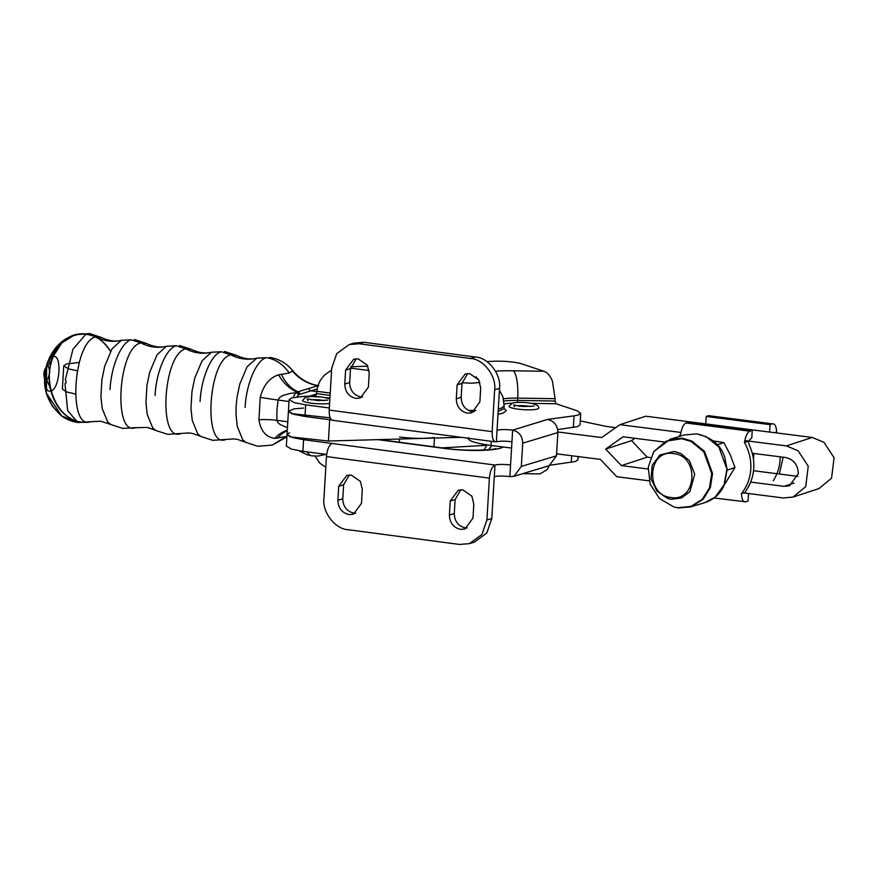 <?xml version="1.0" encoding="UTF-8"?>
<svg xmlns="http://www.w3.org/2000/svg" width="878" height="878" viewBox="0 0 878 878"><rect width="100%" height="100%" fill="white"/><g stroke="black" fill="none" stroke-linecap="round" stroke-linejoin="round"><path stroke-width="1.32" d="M605.688 449.075L621.372 465.603L647.218 457.153L631.534 440.635L605.688 449.075L623.084 436.783L663.922 441.985M631.534 440.635L634.86 438.287M750.635 482.088L783.988 486.346L789.399 485.841L798.289 473.648C797.948 464.857 793.756 459.479 785.7 457.526L752.259 453.267M621.372 465.603L648.063 469.006M797.872 476.37L753.543 470.718M650.554 457.581L647.218 457.153M744.807 440.602L786.392 445.903L798.069 450.754L808.254 466.185L805.708 486.631L793.064 497.058L818.911 488.618L831.554 478.181L834.1 457.745L823.915 442.303L812.238 437.464L769.589 432.02M793.064 497.058L783.297 497.969L743.6 492.898M705.747 423.876L645.78 416.216L619.934 424.667L680.966 432.459M649.149 480.848L616.839 476.732L600.398 459.413L556.608 453.827M557.892 431.976L601.693 437.562L619.934 424.667M468.457 437.606C467.074 440.526 474.581 443.149 491 445.453L511.633 448.087M580.27 420.891L605.754 426.335L615.763 427.619M329.799 417.785L291.639 413.626L288.423 411.244L286.349 446.101L291.496 449.119L302.91 451.325L303.601 439.702L292.187 437.496L287.04 434.489L290.267 436.86L328.416 441.03L461.126 437.321M329.338 407.974L305.665 404.835L304.973 416.457L293.57 414.251L288.423 411.244L293.943 408.863L303.59 408.061M75.387 393.992L66.629 391.939L62.382 389.097L63.765 365.852L68.21 368.76L77.231 370.834M79.229 362.438L66.519 363.975L63.765 365.852M316.903 391.621L310.625 390.787M441.952 447.879L486.631 445.3M434.489 437.485C425.117 438.813 413.494 438.66 399.622 437.024M256.903 358.081L266.286 357.686C256.409 360.09 246.268 383.916 245.116 407.447M286.908 436.827L272.367 445.069L257.803 446.287L245.741 442.314L242.745 439.779L237.269 426.379L236.006 414.317L236.138 405.987L236.994 397.438L239.76 384.136L247.069 366.806L256.881 358.092C250.834 359.804 244.062 358.915 236.566 355.414L230.87 354.822C208.031 359.321 202.774 449.009 225.844 439.516M269.546 357.39C278.908 358.839 286.612 363.262 292.659 370.648L289.246 373.04L278.546 374.818C269.491 377.792 263.389 385.288 260.25 397.306L258.922 419.728C260.678 430.933 265.957 437.145 274.77 438.385A42.473 29.6 93.8 0 1 287.293 430.242M274.77 438.385L286.93 436.399M292.33 370.922A42.473 41.705 -173.6 0 0 317.869 385.749L297.949 391.764A2.36 2.118 70.6 0 1 299.727 394.321L317.188 388.943M281.344 374.237A42.473 28.612 86.9 0 0 297.949 391.764L297.181 392.049A2.36 2.052 57.1 0 1 299.222 394.573L299.727 394.321M287.446 427.762L280.137 424.535L277.832 422.537L276.877 420.342L276.888 410.377L278.085 400.061L279.577 397.547L282.771 395.55L290.036 393.432L296.16 392.707A11.798 4.719 97.5 0 0 294.229 395.287A11.798 4.719 97.5 0 0 293.274 397.493M297.038 396.911A9.438 3.775 -82.5 0 1 298.399 395.188A2.36 1.975 -130.2 0 0 296.16 392.707L297.181 392.049A42.473 27.953 75.7 0 1 278.546 374.818M277.536 438.396A42.473 28.239 82.8 0 1 287.271 430.736M292.539 370.593A42.473 42.418 -145.2 0 0 318.012 385.596M155.966 430.538L167.753 434.358L188.781 432.942L192.392 433.392L200.7 436.355L197.726 433.82L192.238 420.408L190.976 408.347L191.975 391.478L194.729 378.177L202.039 360.836L211.422 352.243L221.256 351.727C211.378 354.13 201.238 377.957 200.085 401.487M200.996 436.509L212.772 440.328L233.811 438.912L237.422 439.362L245.73 442.314M211.861 352.133C205.803 353.845 199.032 352.956 191.536 349.455L185.851 348.862C163.001 353.362 157.744 443.05 180.813 433.556M135.355 427.707L147.372 427.432L155.669 430.385L152.695 427.86L147.219 414.449L145.946 402.387L146.944 385.519L149.71 372.206L157.008 354.877L166.392 346.283L176.226 345.756C166.359 348.171 156.218 371.998 155.055 395.517M166.831 346.162C160.773 347.886 154.001 346.986 146.516 343.485L140.82 342.903C117.981 347.392 112.724 437.09 135.794 427.597M90.324 421.747L100.652 421.21L110.65 424.425L107.665 421.901L102.188 408.489L100.926 396.428L101.914 379.548L104.68 366.247L111.989 348.917L121.373 340.324L131.206 339.797C121.329 342.211 111.188 366.027 110.035 389.558M110.946 424.579L122.722 428.398L135.344 427.707M121.801 340.203C115.753 341.915 108.982 341.026 101.486 337.525L95.801 336.932L86.176 333.838L74.849 334.77L62.009 342.65L52.943 356.709C62.25 352.857 60.132 389.108 50.913 390.908C56.214 408.928 66.223 419.333 80.93 422.153L89.534 421.901M86.176 333.838L72.962 349.235L65.301 379.757C66.53 381.974 66.432 383.258 65.005 383.598L67.661 410.619L77.703 422.439C71.7 421.594 66.267 419.366 61.394 415.744C46.271 402.223 41.321 385.464 46.523 365.446C51.648 349.565 61.087 339.336 74.849 334.77C57.52 339.863 46.04 363.755 49.98 386.276C53.624 409.027 71.886 425.457 89.501 421.901L80.93 422.153C57.103 419.53 41.672 382.567 53.218 356.172C63.973 329.052 96.086 326.451 110.529 351.387C101.003 336.867 89.106 331.324 74.86 334.77L89.94 333.618L101.969 337.789L89.435 333.552L101.475 337.503M44.943 379.055L46.556 379.9A42.473 38.314 -106.8 0 1 50.913 390.908C41.661 394.65 43.691 358.553 52.943 356.709A42.473 38.314 -106.8 0 1 47.357 366.4L46.523 366.927M289.246 373.04C283.056 364.172 275.396 359.047 266.286 357.686L256.442 358.213A42.473 38.314 -106.8 0 1 230.87 354.822L221.256 351.727L211.422 352.243A42.473 38.314 -106.8 0 1 185.851 348.862L176.226 345.756L166.392 346.283A42.473 38.314 -106.8 0 1 140.82 342.903L131.206 339.797L121.373 340.324A42.473 38.314 -106.8 0 1 95.801 336.932C72.951 341.432 67.694 431.12 90.763 421.627M538.741 408.127C539.783 402.333 517.416 401.444 512.072 403.178L509.064 406.36A14.871 2.425 3.4 0 0 509.251 406.788A14.871 2.425 3.4 0 0 511.281 407.798A14.871 2.425 3.4 0 0 513.048 408.27A14.871 2.425 3.4 0 0 515.232 408.72A14.871 2.425 3.4 0 0 520.511 409.411A14.871 2.425 3.4 0 0 523.387 409.642A14.871 2.425 3.4 0 0 526.295 409.785A14.871 2.425 3.4 0 0 531.717 409.763A14.871 2.425 3.4 0 0 534.033 409.609A14.871 2.425 3.4 0 0 535.953 409.357A14.871 2.425 3.4 0 0 537.413 409.027A14.871 2.425 3.4 0 0 538.346 408.632A14.871 2.425 3.4 0 0 538.73 408.182M329.876 398.799L321.809 396.977L310.625 396.549L305.555 397.24L302.537 400.423A14.871 2.425 3.4 0 0 302.734 400.851A14.871 2.425 3.4 0 0 304.765 401.85A14.871 2.425 3.4 0 0 306.532 402.333A14.871 2.425 3.4 0 0 308.716 402.772A14.871 2.425 3.4 0 0 313.984 403.474A14.871 2.425 3.4 0 0 316.87 403.704A14.871 2.425 3.4 0 0 319.779 403.836A14.871 2.425 3.4 0 0 325.2 403.825A14.871 2.425 3.4 0 0 327.505 403.66A14.871 2.425 3.4 0 0 329.437 403.419A14.871 2.425 3.4 0 0 329.601 403.386M770.028 424.645L772.453 423.854L708.612 415.667L706.186 416.446L770.028 424.645L769.589 432.075L705.747 423.887L769.589 432.075M780.191 456.823L780.114 459.6C779.609 467.403 777.326 474.438 773.244 480.705M779.368 474.01L783.154 457.208M708.612 415.667L772.453 423.854C774.923 423.525 776.317 426.258 776.624 432.086L774.78 432.678M753.445 459.249L753.851 453.465M706.186 416.446L705.747 423.887M709.139 425.073L708.48 424.502M685.992 422.976L688.418 422.197L752.259 430.385L749.834 431.164L685.992 422.976C683.468 424.25 681.69 428.014 680.659 434.27L678.793 436.618M743.018 491.493C747.65 484.941 750.24 477.467 750.789 469.071C751.239 460.654 749.571 452.631 745.784 445.003M745.872 445.19L744.379 442.216M749.834 431.164C747.31 432.437 745.532 436.201 744.5 442.457L748.155 441.283L751.809 437.815L752.259 430.385M748.144 441.184L749.549 445.684M749.494 445.574C752.775 452.785 754.202 460.291 753.774 468.106C753.269 475.909 750.975 482.944 746.904 489.211M714.132 497.969L745.641 501.821L748.056 501.042L748.495 493.601L747.782 493.436M745.104 492.47L746.969 489.112M745.641 501.821C743.161 502.161 741.767 499.417 741.471 493.59L745.115 492.415M741.317 493.787L743.128 491.329M752.676 454.925A14.158 12.885 -107.9 0 0 752.523 453.3M713.057 440.877L723.867 442.633L717.227 444.784M727.149 470.202L734.985 467.48L730.255 454.793L723.867 442.633M725.151 483.569L734.985 467.48M362.307 489.419L360.408 481.44L351.277 475.075L346.766 475.426L338.721 486.291L337.898 500.24C338.195 508.044 341.871 512.829 348.928 514.585L353.439 514.223L361.484 503.357L362.307 489.419M449.393 515.002C449.679 522.805 453.366 527.59 460.423 529.346L464.934 528.984L472.979 518.13L473.802 504.181L471.903 496.202L462.772 489.836L458.261 490.198L450.216 501.053L449.393 515.002L454.277 513.531L455.1 499.582L460.785 489.759M287.04 434.489L289.586 432.755M305.665 404.835L294.262 402.629L289.114 399.622L291.65 397.899L303.02 396.483L314.17 396.055L319.241 396.724M369.21 373.205L367.311 365.226L358.18 358.872L353.669 359.223L345.625 370.088L344.802 384.037C345.098 391.84 348.775 396.626 355.831 398.382L360.342 398.019L368.387 387.154L369.21 373.205M480.705 387.977L478.806 379.987L469.675 373.633L465.164 373.984L457.12 384.849L456.297 398.799C456.593 406.602 460.27 411.387 467.326 413.143L471.837 412.781L479.882 401.915L480.705 387.977M331.577 370.121L325.156 374.588C320.152 379.351 317.408 384.926 316.925 391.303L315.959 395.298L314.17 396.055M543.932 371.273L513.191 370.79A23.596 6.036 90.9 0 1 516.955 380.481A23.596 6.036 90.9 0 1 517.702 398.107L555.105 398.689L552.405 381.03C550.199 375.773 547.367 372.513 543.932 371.273L522.015 363.964A20.062 3.271 3.4 0 0 494.632 361.231L486.807 361.538M325.815 467.228L319.888 463.244L315.048 456.121M549.387 465.614L547.137 469.675L540.003 473.9L522.827 473.637M531.508 403.375L556.081 403.759L554.962 401.016L517.559 400.434A2.36 0.604 -89.1 0 0 517.636 402.201A2.36 0.604 -89.1 0 0 517.691 402.464M555.105 398.689L554.962 401.016M550.55 465.142L575.419 461.499L577.954 459.765L578.152 456.571M303.601 439.702L332.016 443.467C329.03 445.091 327.176 449.459 326.451 456.56L489.397 478.137L486.917 519.974L481.901 534.559L469.368 543.669L474.252 542.198L486.774 533.089L491.79 518.492L494.281 476.666C497.903 475.865 503.105 475.843 509.877 476.611L514.036 476.293L549.178 465.68L556.487 455.803L521.345 466.416L514.036 476.293M302.91 451.325L326.649 454.464M557.706 429.594L577.494 426.631L580.029 424.908L580.72 413.286L578.185 415.009L574.047 415.843L547.422 419.464L512.697 430.132C519.117 431.724 522.465 436.07 522.728 443.171L521.345 466.416M489.397 478.137C490.122 471.036 491.987 466.668 494.972 465.044C498.594 464.242 503.796 464.221 510.568 464.989L512.642 430.121C505.871 429.364 500.669 429.375 497.047 430.176L499.527 388.339C501.492 374.697 488.256 357.489 475.459 357.05L363.964 342.288L354.119 343.068L349.235 344.538L359.08 343.759L470.575 358.52C483.383 358.959 496.619 376.168 494.643 389.821L492.163 431.658C492.053 438.572 493.447 441.952 496.355 441.799C499.977 440.997 505.179 440.986 511.951 441.744M304.973 416.457L331.73 420.002M556.081 403.759L576.747 410.641L580.72 413.286M350.739 366.806L367.805 366.148M362.702 396.988L360.715 396.9C353.647 395.144 349.971 390.37 349.685 382.556L350.509 368.617L356.205 358.784M474.186 411.749L472.21 411.661C465.142 409.905 461.466 405.131 461.18 397.317L462.004 383.379L467.7 373.545M333.399 420.222C330.501 420.375 329.096 416.995 329.206 410.081L331.697 368.244L336.713 353.647L349.235 344.538M332.542 420.299L495.488 441.875L496.355 441.799L497.047 430.176M522.728 443.171L557.87 432.558C557.607 425.457 554.259 421.111 547.839 419.519M557.87 432.558L556.487 455.803M469.368 543.669L459.523 544.448L348.028 529.686C335.231 529.247 321.996 512.039 323.96 498.397L326.451 456.56M355.788 513.191L353.812 513.114C346.744 511.358 343.068 506.573 342.782 498.77L343.605 484.821L349.301 474.987M467.283 527.952L465.307 527.876C458.239 526.12 454.563 521.334 454.277 513.531M674.139 451.468L659.872 455.002L652.233 465.296L651.037 478.762L656.953 491.142L667.829 498.55L671.286 499.319L681.504 497.969L689.834 491.713L694.717 474.208L689.329 460.533L680.648 453.421L674.139 451.468M670.946 497.486C644.77 495.247 647.624 448.823 673.569 453.575C699.81 455.704 696.945 502.282 670.946 497.486M677.761 507.747L673.964 506.99L659.565 498.649L650.159 484.14L648.238 467.206L653.748 451.632L666.128 441.151L681.888 438.737L691.26 441.557L703.783 451.808L711.707 473.626L709.523 487.685L702.312 499.275L691.019 506.386L677.761 507.747M783.988 486.346L794.052 483.065M812.238 437.464L786.392 445.903M491 445.453L491.252 441.316M329.678 419.728L328.416 441.03M433.941 446.814L434.456 438.067M399.501 439.044L399.303 442.227M272.367 445.069L285.449 436.915M298.399 395.188L299.222 394.573M316.738 393.959L309.177 396.241M308.178 388.603A2.36 2.129 73.2 0 1 309.682 391.072M287.797 421.791L276.877 420.342A42.473 17.121 -3.5 0 0 258.922 419.728M260.25 397.306A42.473 3.775 9.8 0 0 278.085 400.061L289.005 401.509M46.556 379.9L48.049 378.528L49.794 372.283L48.729 366.894L47.357 366.4M45.996 367.564L44.12 373.907L45.019 379.68L45.777 369.484L46.764 366.324L46.007 367.553A11.798 11.798 0 0 0 44.558 378.264M517.241 405.768A9.438 1.536 -176.6 0 1 530.696 406.569M298.992 450.743L306.872 454.705L312.041 455.88A29.084 11.633 -82.5 0 1 307.124 451.885M310.724 399.83A9.438 1.536 -176.6 0 1 324.169 400.62M369.122 370.549L350.552 368.091M330.084 395.396L316.782 393.629M503.5 398.842A25.956 4.236 -176.6 0 1 517.702 398.107L517.559 400.434A25.956 4.236 3.4 0 0 503.939 401.081M504.191 403.99A23.596 3.852 -176.6 0 1 511.929 403.232M497.98 414.328L503.171 413.099L506.233 410.575L504.016 408.336M503.928 408.665L498.166 411.299M325.87 397.602L329.919 398.14M316.925 391.303L330.216 393.07M468.204 410.344L475.843 410.542M498.298 408.983L501.261 408.182L504.159 405.965L504.016 408.292M488.783 449.668A14.158 12.665 -67.3 0 1 492.207 445.607M379.45 439.604L445.223 448.307A14.158 5.663 97.5 0 0 444.191 448.406A42.484 6.936 3.4 0 0 503.149 447.001M378.023 439.648L444.191 448.406M513.191 370.79A49.552 8.089 3.4 0 0 495.521 371.174M476.095 376.651A49.552 8.089 3.4 0 0 478.104 378.901M479.948 382.479L471.607 383.203L462.047 382.786M332.016 443.467L494.972 465.044L494.281 476.666M470.575 358.52L475.459 357.05M363.964 342.288L359.08 343.759M349.685 382.556L344.802 384.037M461.18 397.317L456.297 398.799M494.643 389.821L499.527 388.339M462.004 383.379L457.12 384.849M350.509 368.617L345.625 370.088M329.206 410.081L492.163 431.658M574.047 415.843L573.356 427.465M571.282 462.322L571.677 455.748M510.568 464.989L509.877 476.611M450.216 501.053L455.1 499.582M338.721 486.291L343.605 484.821M337.898 500.24L342.782 498.77M486.917 519.974L491.79 518.492M678.277 507.945L690.536 506.935L703.058 499.384L710.335 487.674L712.541 473.472L704.551 451.435L691.897 441.074L682.425 438.221L670.144 439.285L653.748 451.643M697.121 433.93L706.219 436.706L718.873 447.056L726.907 469.039L724.098 484.799L715.142 497.135L704.946 502.589C716.591 498.803 722.309 490.122 724.427 484.36L727.138 469.565L724.734 457.24C720.926 445.168 711.663 437.376 696.956 433.875M684.631 434.906L696.781 433.886M678.079 507.956L690.536 506.935L704.935 502.6M318.747 385.705C308.595 384.081 299.903 379.066 292.659 370.659M224.516 351.43L236.544 355.392M179.496 345.471L191.525 349.433M134.466 339.512L146.494 343.463M77.703 422.439C71.7 421.594 66.267 419.366 61.394 415.744C46.271 402.223 41.321 385.464 46.523 365.446C51.648 349.565 61.087 339.336 74.849 334.77L89.435 333.552M74.849 334.77L57.75 345.504L46.644 365.039L46.413 393.256L52.329 406.174L62.162 416.304L78.427 422.527L90.204 421.78L78.219 422.505L61.723 415.985L46.391 393.19L46.523 365.424L57.816 345.438L74.849 334.77M514.475 406.679L513.685 404.813C512.708 404.988 521.455 406.635 524.21 406.525L534.285 406.075M312.041 455.88L318.11 456.044L325.837 454.365M307.959 400.741L307.168 398.875L317.693 400.587L327.768 400.138M288.423 411.244L289.114 399.622M486.972 444.894L484.041 450.019M445.223 448.307C464.374 451.402 494.182 450.074 495.62 448.537M499.417 390.139L502.907 396.834L504.159 405.965M684.489 434.895L670.134 439.23"/></g></svg>
